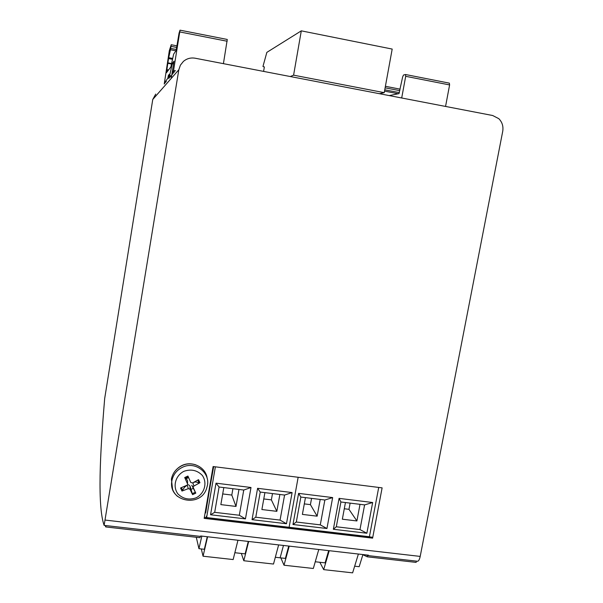 <?xml version="1.0" encoding="UTF-8"?>
<svg xmlns="http://www.w3.org/2000/svg" width="603" height="603" viewBox="0 0 603 603"><rect width="100%" height="100%" fill="white"/><g stroke="black" fill="none" stroke-linecap="round" stroke-linejoin="round"><path stroke-width="0.9" d="M204.327 517.434L371.915 537.16L372.601 538.155L204.168 518.361L213.115 466.541L382.114 487.865L372.601 538.155M200.173 536.369L105.932 525.582L105.713 526.924L199.94 537.695L200.693 535.977L368.501 555.197L367.89 555.582L366.187 554.933L367.498 555.529L367.257 556.81L362.878 554.715M155.717 94.098L152.763 99.472L104.681 398.53C99.932 454.843 97.392 506.121 104.123 525.379L178.82 69.767L180.403 65.162L183.418 61.393C186.84 58.529 190.759 57.473 195.176 58.22L492.674 115.512L498.802 118.67C502.216 122.138 503.52 126.366 502.714 131.371L420.201 556.411C419.575 559.365 418.723 560.978 417.638 561.272L417.208 561.227M172.699 58.453L168.712 57.692L168.546 58.544L172.518 59.305M168.712 57.692L170.461 49.755L175.933 50.81M170.461 49.755L171.222 44.735L169.322 50.652L164.235 84.043M164.838 83.327L165.011 82.249L165.652 82.37M171.229 78.42L173.988 61.167L172.3 63.436L169.533 76.091L169.051 76.664L169.368 74.177L168.365 75.42L167.853 78.111L165.011 82.249M172.262 74.568L172.458 73.355L173.174 73.491M168.546 58.544L166.405 72.797L170.883 66.88L173.641 54.157L176.121 50.539L179.076 33.075L180.026 30.165L173.581 70.393L172.458 73.355M223.419 63.662L227.271 39.459L180.048 30.165M384.518 91.106L398.244 93.759M445.557 106.437L449.604 84.933L449.348 83.139L405.623 74.538M401.696 97.995L405.691 76.31L405.502 74.516L403.475 75.043L402.646 76.935L398.99 93.608L389.214 95.591M263.594 71.395L264.363 66.91L263.006 66.594L263.134 65.817L266.85 52.371L301.296 30.843L293.593 75.164L290.284 76.536M379.415 93.699L384.239 92.658L392.191 49.069L301.296 30.843M384.239 92.658L293.593 75.164M186.342 485.822L184.654 487.103L181.978 491.053L188.309 488.649L189.998 489.237L192.591 494.641L195.787 493.148L193.096 487.232L193.857 486.071L199.932 482.717L199.013 482.95L195.839 481.91L193.714 482.355M187.563 480.749L187.541 483.915L187.563 480.749L186.274 478.661L184.706 477.538L187.541 483.915L187.541 484.978L180.561 488.008L181.978 491.053M184.706 477.538L187.91 476.046L190.759 482.423L187.91 476.046M199.932 482.717L198.53 479.664L192.47 483.003L190.759 482.423M183.938 471.297C191.091 468.87 197.196 470.212 202.261 475.345C207.568 482.679 204.613 493.503 196.156 497.799C189.048 500.249 182.943 498.93 177.84 493.834C172.473 486.515 175.413 475.601 183.938 471.297M192.591 494.641L190.013 486.063L188.513 484.729M193.096 487.232L191.754 485.257L195.334 492.236L192.236 493.676M195.787 493.148L195.334 492.236M195.658 481.3L195.839 481.91M193.292 488.34L191.189 489.319M184.337 486.621L184.654 487.103M188.385 477.682L186.274 478.661M172.533 488.882L171.403 479.076C172.699 472.986 176.227 468.508 181.978 465.652C192.447 460.451 205.909 467.287 207.153 478.33M195.862 464.875C188.023 462.365 181.277 464.212 175.616 470.408M171.817 480.418L171.81 481.224M275.322 557.27L280.124 557.813L283.463 545.459L280.124 557.813L285.377 558.401L288.739 546.062M298.153 477.267L289.108 527.278L298.153 477.267M362.923 554.564L359.169 566.699L354.662 566.194M215.384 466.828L206.61 517.57L369.398 536.73L378.714 487.435M326.939 528.514L320.283 524.866L324.859 500.015L300.844 497.06L296.314 522.025L292.968 524.504L298.613 493.375L332.652 497.581L326.939 528.514L292.968 524.504M300.844 497.06L298.613 493.375M372.662 502.518L366.865 533.24L333.353 529.276L339.074 498.372L372.662 502.518L364.604 504.899L345.444 502.548L342.346 519.206L356.901 520.954L360.014 504.342M332.652 497.581L324.859 500.015M320.208 499.442L317.14 516.176L302.389 514.404L305.442 497.626M296.314 522.025L320.283 524.866M317.14 516.176L310.417 504.636L311.563 498.38M304.304 503.889L310.417 504.636M289.229 546.122L284.013 565.215L280.847 557.896M284.013 565.215L313.319 568.478L318.776 549.506M345.444 502.548L340.906 501.99L336.308 526.773L333.353 529.276M340.906 501.99L339.074 498.372M366.865 533.24L359.968 529.577L364.604 504.899M336.308 526.773L359.968 529.577M356.901 520.954L348.971 509.331L350.124 503.121M344.283 508.759L348.971 509.331M328.665 550.637L325.092 562.87L315.256 561.762M329.23 550.705L323.69 569.631L319.846 562.275M323.69 569.631L352.619 572.85L358.386 554.044M205.668 512.957L213.334 466.564M213.681 466.609L205.329 512.934M201.847 536.105L198.945 548.685L196.292 537.273M206.105 517.645L206.452 516.16L206.61 517.57M245.451 518.881L239.316 515.256L243.755 490.043L219.085 487.013L214.691 512.331L210.545 514.758L216.017 483.176L250.999 487.495L245.451 518.881L210.545 514.758M219.085 487.013L216.017 483.176M292.101 492.568L286.47 523.736L252.039 519.665L257.594 488.309L292.101 492.568L284.578 495.063L264.898 492.643L261.89 509.543L276.845 511.336L279.867 494.483M250.999 487.495L243.755 490.043M238.976 489.455L235.999 506.437L220.841 504.613L223.811 487.593M214.691 512.331L239.316 515.256M235.999 506.437L231.801 495.055L232.916 488.709M222.703 493.94L231.801 495.055M198.945 548.685L204.342 549.288L207.274 536.73M207.598 536.768L203.053 556.207L201.304 548.949M203.053 556.207L233.157 559.554L237.951 540.243M264.898 492.643L260.24 492.071L255.778 517.208L252.039 519.665M260.24 492.071L257.594 488.309M286.47 523.736L280.071 520.095L284.578 495.063M255.778 517.208L280.071 520.095M276.845 511.336L271.365 499.872L272.496 493.578M263.775 498.952L271.365 499.872M248.278 541.426L245.127 553.878L234.853 552.717M248.685 541.471L243.8 560.737L241.336 553.448M243.8 560.737L273.506 564.046L278.631 544.908M416.379 561.129L416.13 562.395L367.257 556.81M105.713 526.924L105.193 525.499M105.321 520.087L420.201 556.411M152.763 99.472L178.82 69.767M170.702 48.406L176.34 49.491M171.041 46.333L176.679 47.426M171.237 44.743L176.943 45.851M165.207 81.307L166.368 81.526L165.199 81.315M167.845 78.126L169.059 78.352L167.853 78.111M168.049 77.139L169.805 77.47M168.169 76.4L169.044 76.566M168.373 75.413L169.187 75.563L168.365 75.42M169.051 76.664L170.287 76.898M169.533 76.091L170.77 76.325M169.677 75.556L171.184 75.842M172.232 63.707L173.581 63.963M172.307 63.428L173.626 63.677L172.3 63.436M172.684 72.285L173.981 72.533L172.677 72.3M173.355 71.471L174.674 71.719L173.363 71.463M173.581 70.393L175.488 70.755M179.837 31.951L227.165 41.245M166.503 71.991L166.956 72.074M166.714 70.649L167.868 70.868M166.91 69.707L168.516 70.008L166.903 69.714M168.561 69.948L166.956 69.639L168.546 69.971M167.988 63.353L171.508 64.024M167.853 62.84L171.606 63.556M384.759 89.809L399.405 92.636M385.121 87.819L399.812 90.661M385.4 86.297L400.128 89.154M405.691 76.31L449.604 84.933M189.998 489.237L190.013 486.063M188.287 488.656L187.307 485.309M182.415 467.302C195.621 460.541 211.578 473.581 206.942 487.156C202.043 508.344 167.687 502.133 171.893 480.659C173.182 474.599 176.687 470.144 182.415 467.302M177.448 496.359C172.812 492.154 170.966 486.923 171.893 480.659L171.403 479.076M182.792 490.488L181.458 487.691M197.746 480.124L199.013 482.95M193.88 486.063L192.9 482.784M193.209 487.744L191.754 485.257M185.106 478.217L188.219 476.777M104.198 525.386L200.362 536.399M367.89 555.582L417.638 561.272M169.541 76.068L170.785 76.31"/></g></svg>

